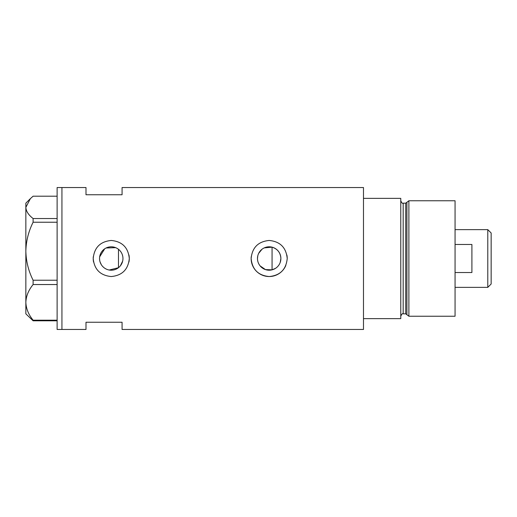<?xml version="1.0" encoding="UTF-8"?>
<svg xmlns="http://www.w3.org/2000/svg" width="517" height="517" viewBox="0 0 517 517"><rect width="100%" height="100%" fill="white"/><g stroke="black" fill="none" stroke-linecap="round" stroke-linejoin="round"><path stroke-width="0.78" d="M275.593 268.291L272.065 269.842L265.486 269.603L260.096 265.88M259.327 264.814L258.674 263.651M257.783 261.156L257.556 259.831M122.652 261.137L120.345 265.867M280.246 262.306L280.886 258.5C280.524 252.71 277.584 248.929 272.065 247.158L264.252 247.889M257.479 258.5A11.704 11.704 0 0 0 269.183 270.204A11.704 11.704 0 0 0 280.886 258.5A11.704 11.704 0 0 0 269.183 246.796A11.704 11.704 0 0 0 257.479 258.5L257.783 255.85M99.548 258.5A11.704 11.704 0 0 0 111.252 270.204A11.704 11.704 0 0 0 122.956 258.5A11.704 11.704 0 0 0 111.252 246.796A11.704 11.704 0 0 0 99.548 258.5L99.665 260.141M100.001 261.738L101.332 264.71M102.288 266.029L103.419 267.199M104.699 268.2L106.114 269.014M109.21 270.023L118.471 267.716L118.471 249.284M93.293 256.729A18.043 18.043 0 0 0 93.209 258.5C94.268 269.46 100.285 275.477 111.245 276.543C122.206 275.49 128.222 269.473 129.295 258.5C128.222 247.533 122.212 241.523 111.258 240.457C100.285 241.523 94.268 247.533 93.209 258.5A18.043 18.043 0 0 0 93.558 262.029M128.94 262.041A18.043 18.043 0 0 0 128.946 254.971M251.223 256.729A18.043 18.043 0 0 0 251.139 258.5C252.199 269.46 258.216 275.477 269.176 276.543C280.136 275.49 286.153 269.473 287.226 258.5C286.153 247.533 280.143 241.523 269.189 240.457C258.216 241.523 252.199 247.533 251.139 258.5A18.043 18.043 0 0 0 285.836 265.434M122.077 194.747L122.077 187.535L363.483 187.535L363.483 318.64L400.772 318.64L400.772 198.36L363.483 198.36L363.483 329.465L122.077 329.465L122.077 322.253L85.99 322.253L85.99 329.465L61.937 329.465L61.937 187.535L61.937 329.465L57.122 329.465L57.122 187.535L85.99 187.535L85.99 194.747L122.077 194.747M115.653 247.656L106.114 247.986M104.705 248.8L99.658 256.871M287.226 258.5A18.043 18.043 0 0 0 286.877 254.971M120.345 251.133L121.12 252.206M122.277 254.577L122.652 255.857M258.674 253.349L261.996 249.265M57.122 320.805L33.107 320.805L33.107 320.191C28.538 314.614 26.121 308.675 25.85 302.367C26.089 296.144 28.506 290.205 33.107 284.537L33.107 280.227C28.538 271.154 26.121 261.486 25.85 251.23C26.089 241.116 28.506 231.448 33.107 222.232L33.107 218.529C28.513 214.994 26.096 211.272 25.85 207.362L30.387 198.631L33.107 196.195L57.122 196.195M30.387 198.631L25.85 203.168L25.85 313.832L33.107 320.805M33.107 320.191L57.122 320.191M57.122 284.537L33.107 284.537M33.107 280.227L57.122 280.227M57.122 222.232L33.107 222.232M33.107 218.529L57.122 218.529M272.065 269.842L272.065 247.158M405.748 313.832L403.176 313.832L403.176 203.168L405.748 203.168L405.748 313.832L406.911 314.724L406.911 202.276L408.889 200.764L408.889 316.236L455.063 316.236L455.063 200.764L408.889 200.764M487.783 229.632L491.15 232.999L491.15 284.001L487.783 287.368L487.783 229.632L455.063 229.632M455.063 272.524L471.905 272.524L471.905 244.476L455.063 244.476M403.176 313.832C402.581 313.224 401.78 314.026 400.772 316.236M403.176 203.168C402.588 203.776 401.787 202.968 400.772 200.764M405.748 203.168L406.911 202.276M406.911 314.724L408.889 316.236M487.783 287.368L455.063 287.368"/></g></svg>
